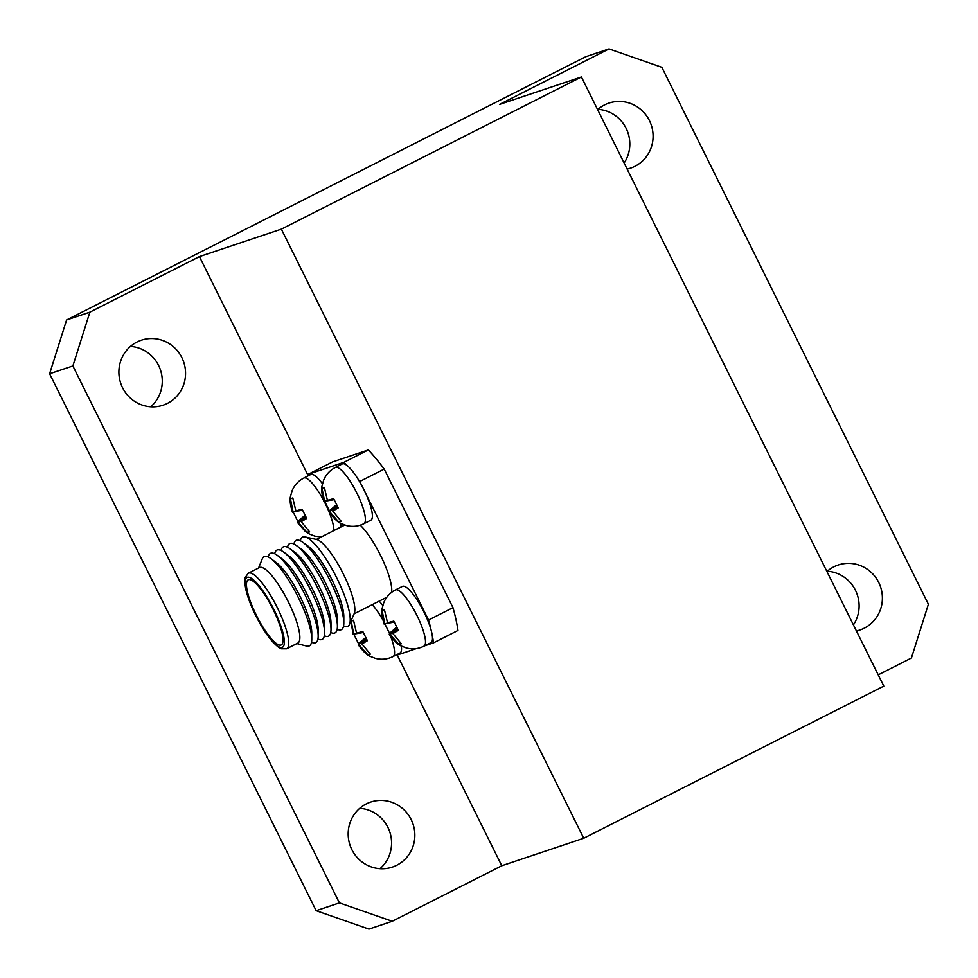 <?xml version="1.0" encoding="UTF-8"?>
<svg xmlns="http://www.w3.org/2000/svg" width="978" height="978" viewBox="0 0 978 978"><rect width="100%" height="100%" fill="white"/><g stroke="black" fill="none" stroke-linecap="round" stroke-linejoin="round"><path stroke-width="1.47" d="M362.043 486.054L359.77 481.482A127.103 30.66 -116.9 0 0 358.217 479.416A31.528 7.604 -116.9 0 0 346.444 465.039A31.528 7.604 -116.9 0 0 342.324 463.927L335.344 467.46A31.528 7.604 63.1 0 1 355.063 489.587A31.528 7.604 63.1 0 1 363.865 523.707L370.845 520.174A31.528 7.604 -116.9 0 0 365.589 493.193A31.528 7.604 -116.9 0 0 362.043 486.054A31.528 7.604 -116.9 0 0 358.217 479.416M581.421 76.981L281.358 229.133L583.719 838.256L883.794 686.104L581.421 76.981L499.489 104.45L609.037 48.9L661.849 67.299L928.391 604.245L911.41 658.023L878.207 674.857M597.631 109.646A34.267 33.228 -108.5 0 1 608.866 103.118A34.267 33.228 -108.5 0 1 650.419 122.776A34.267 33.228 -108.5 0 1 634.991 166.284A34.267 33.228 -108.5 0 1 630.663 168.094A34.267 33.228 -108.5 0 1 627.13 169.06M826.923 571.543A34.267 33.228 -108.5 0 1 838.158 565.015A34.267 33.228 -108.5 0 1 879.711 584.661A34.267 33.228 -108.5 0 1 864.283 628.169A34.267 33.228 -108.5 0 1 859.943 629.991A34.267 33.228 -108.5 0 1 856.41 630.957M583.719 838.256L501.787 865.738L392.239 921.288L368.963 929.1L316.151 910.701L49.609 373.755L66.59 319.977L585.761 56.712L609.037 48.9M392.239 921.288L339.427 902.902L316.151 910.701M339.427 902.902L72.885 365.943L89.866 312.165L66.59 319.977M89.866 312.165L199.426 256.615L308.229 475.797M281.358 229.133L199.426 256.615M72.885 365.943L49.609 373.755M396.97 654.563L501.787 865.738M396.738 865.261A34.267 33.228 -108.5 0 1 392.41 867.07A34.267 33.228 -108.5 0 1 350.002 845.151A34.267 33.228 -108.5 0 1 370.613 802.094A34.267 33.228 -108.5 0 1 412.166 821.752A34.267 33.228 -108.5 0 1 396.738 865.261M167.446 403.364A34.267 33.228 -108.5 0 1 163.118 405.173A34.267 33.228 -108.5 0 1 120.722 383.254A34.267 33.228 -108.5 0 1 141.333 340.21A34.267 33.228 -108.5 0 1 182.886 359.855A34.267 33.228 -108.5 0 1 167.446 403.364M827.29 571.213A34.267 33.228 -108.5 0 1 855.554 590.516A34.267 33.228 -108.5 0 1 853.415 624.918M597.998 109.328A34.267 33.228 -108.5 0 1 626.275 128.631A34.267 33.228 -108.5 0 1 624.135 163.033M359.745 808.305A34.267 33.228 -108.5 0 1 389.745 831.826A34.267 33.228 -108.5 0 1 380.002 868.672M130.465 346.408A34.267 33.228 -108.5 0 1 160.453 369.928A34.267 33.228 -108.5 0 1 150.71 406.787M424.77 645.786L433.56 642.839L457.973 630.455A127.103 30.66 -116.9 0 0 452.973 607.656L384.195 469.098A127.103 30.66 -116.9 0 0 368.364 449.929L332.618 461.922L308.192 474.306A127.103 30.66 -116.9 0 0 308.4 475.711M391.616 592.362A41.712 10.061 -116.9 0 0 382.288 559.025A41.712 10.061 -116.9 0 0 360.259 525.186M390.699 636.58A31.528 7.604 63.1 0 1 393.022 656.568L400.002 653.023A31.528 7.604 -116.9 0 0 401.322 646.03M382.789 605.516A31.528 7.604 -116.9 0 0 379.158 601.14M397.361 654.355A127.103 30.66 -116.9 0 0 397.801 654.832L416.432 648.573M433.56 642.839A127.103 30.66 -116.9 0 0 432.203 635.064A31.528 7.604 -116.9 0 0 431.249 630.639A31.528 7.604 -116.9 0 0 417.056 599.869A31.528 7.604 -116.9 0 0 402.447 586.397L395.467 589.93A31.528 7.604 63.1 0 1 410.075 603.402A31.528 7.604 63.1 0 1 424.269 634.172A31.528 7.604 63.1 0 1 423.987 646.177L430.968 642.644A31.528 7.604 -116.9 0 0 432.203 635.064M431.249 630.639A127.103 30.66 -116.9 0 0 428.547 620.04L365.589 493.193M346.444 465.039A127.103 30.66 -116.9 0 0 343.938 462.313L308.192 474.306M340.821 527.044A31.528 7.604 -116.9 0 0 340.54 523.206M322.483 483.78A31.528 7.604 -116.9 0 0 310.784 474.501L303.803 478.046A31.528 7.604 63.1 0 1 323.425 500.002M343.938 462.313L368.364 449.929M359.77 481.482L384.195 469.098M428.547 620.04L452.973 607.656M256.334 615.211A36.504 8.802 -116.9 0 0 281.273 644.93A36.504 8.802 -116.9 0 0 272.618 608.402A36.504 8.802 -116.9 0 0 248.253 579.82A36.504 8.802 -116.9 0 0 256.334 615.211M255.723 615.406A39.144 9.438 -116.9 0 0 284.353 641.201A39.144 9.438 -116.9 0 0 254.219 580.516A39.144 9.438 -116.9 0 0 255.723 615.406M286.591 648.793A42.36 10.22 -116.9 0 0 286.701 648.744A42.36 10.22 -116.9 0 0 276.652 606.348A42.36 10.22 -116.9 0 0 248.388 573.194A42.36 10.22 -116.9 0 0 248.278 573.255L245.258 577.411C244.427 578.536 244.622 582.533 245.845 589.392C247.63 597.093 250.894 605.761 255.661 615.419C260.967 626.006 266.456 634.612 272.128 641.226C276.945 646.262 280.05 648.781 281.456 648.781L286.591 648.793M286.701 648.744L297.813 643.108A42.36 10.22 -116.9 0 0 287.764 600.712A42.36 10.22 -116.9 0 0 259.5 567.558L248.388 573.194M296.86 643.597L306.64 646.067A50.049 12.066 -116.9 0 0 311.774 639.196A50.049 12.066 -116.9 0 0 297.471 595.798A50.049 12.066 -116.9 0 0 270.906 558.609A50.049 12.066 -116.9 0 0 262.336 558.695L258.547 568.047M311.774 639.196L311.762 632.717A43.643 10.526 -116.9 0 0 299.292 594.869A43.643 10.526 -116.9 0 0 276.138 562.448L270.906 558.609M311.517 642.253A50.049 12.066 -116.9 0 0 318.18 635.945A50.049 12.066 -116.9 0 0 303.877 592.546A50.049 12.066 -116.9 0 0 277.312 555.357A50.049 12.066 -116.9 0 0 268.29 557.008M318.18 635.945L318.168 629.465A43.643 10.526 -116.9 0 0 305.698 591.617A43.643 10.526 -116.9 0 0 282.544 559.196L277.312 555.357M317.923 639.001A50.049 12.066 -116.9 0 0 324.586 632.693A50.049 12.066 -116.9 0 0 310.283 589.294A50.049 12.066 -116.9 0 0 283.718 552.105A50.049 12.066 -116.9 0 0 274.708 553.756M324.586 632.693L324.586 626.213A43.643 10.526 -116.9 0 0 312.116 588.365A43.643 10.526 -116.9 0 0 288.95 555.944L283.718 552.105M324.341 635.749A50.049 12.066 -116.9 0 0 331.004 629.453A50.049 12.066 -116.9 0 0 316.701 586.042A50.049 12.066 -116.9 0 0 290.136 548.866A50.049 12.066 -116.9 0 0 281.114 550.516M331.004 629.453L330.992 622.962A43.643 10.526 -116.9 0 0 318.522 585.113A43.643 10.526 -116.9 0 0 295.368 552.704L290.136 548.866M330.747 632.497A50.049 12.066 -116.9 0 0 337.41 626.201A50.049 12.066 -116.9 0 0 323.107 582.79A50.049 12.066 -116.9 0 0 296.542 545.614A50.049 12.066 -116.9 0 0 287.52 547.264M337.41 626.201L337.398 619.71A43.643 10.526 -116.9 0 0 324.928 581.873A43.643 10.526 -116.9 0 0 301.774 549.453L296.542 545.614M337.153 629.245A50.049 12.066 -116.9 0 0 343.816 622.949A50.049 12.066 -116.9 0 0 329.513 579.538A50.049 12.066 -116.9 0 0 302.948 542.362A50.049 12.066 -116.9 0 0 293.938 544.012M343.816 622.949L343.816 616.458A43.643 10.526 -116.9 0 0 331.346 578.621A43.643 10.526 -116.9 0 0 308.18 546.201L302.948 542.362M343.571 625.993A50.049 12.066 -116.9 0 0 349.464 624.465A50.049 12.066 -116.9 0 0 335.931 576.299A50.049 12.066 -116.9 0 0 305.063 536.91A50.049 12.066 -116.9 0 0 300.344 540.761M349.464 624.465L354.207 613.597A42.36 10.22 -116.9 0 0 342.752 572.839A42.36 10.22 -116.9 0 0 316.627 539.501L305.063 536.91M301.236 521.702L306.701 518.45L302.129 509.232L295.869 510.895L292.801 497.949L290.417 498.743L293.07 511.836L298.437 522.643L307.263 532.668L309.647 531.873L301.236 521.702L305.906 517.203M304.867 515.394L297.948 521.384L298.437 522.643L305.503 516.531M302.361 509.88L293.07 511.836L302.495 510.247M332.777 511.127L338.241 507.863L333.669 498.658L327.41 500.32L324.354 487.362L321.97 488.156L324.623 501.249L329.989 512.056L338.816 522.093L341.188 521.298L332.777 511.127L337.459 506.628M363.865 523.707C358.266 526.457 352.435 527.069 346.408 525.553L341.188 523.56C338.033 522.496 334.024 518.646 329.134 512.007L337.055 505.944M333.901 499.306L324.623 501.249L334.048 499.672M392.899 633.597L398.364 630.333L393.792 621.128L387.532 622.79L384.464 609.832L382.092 610.627L384.745 623.719L390.112 634.526L398.938 644.563L401.31 643.769L392.899 633.597L397.581 629.098M396.53 627.277L389.611 633.279L390.112 634.526L397.178 628.414M394.024 621.776L384.745 623.719L394.171 622.142M361.933 643.989L367.398 640.724L362.826 631.507L356.567 633.169L353.498 620.223L351.126 621.018L353.767 634.111L359.134 644.918L367.96 654.954L370.344 654.148L361.933 643.989L366.616 639.49M393.022 656.568C387.41 659.319 381.591 659.93 375.552 658.414L370.344 656.409C367.19 655.346 363.168 651.495 358.29 644.857L366.2 638.805M363.058 632.155L353.767 634.111L363.193 632.534M369.574 653.548L367.96 654.954M365.564 637.668L358.645 643.658M353.498 620.517L351.126 621.018M362.972 631.935L356.567 633.169M400.552 643.169L398.938 644.563M384.464 610.138L382.092 610.627M393.938 621.543L387.532 622.79M340.43 520.699L338.816 522.093M336.42 504.807L329.488 510.797M324.354 487.655L321.97 488.156M333.828 499.073L327.41 500.32M308.877 531.274L307.263 532.668M292.801 498.242L290.417 498.743M302.275 509.66L295.869 510.895M324.28 501.628A31.528 7.604 63.1 0 1 333.84 530.577M372.178 604.673A31.528 7.604 63.1 0 1 382.801 619.893M388.938 632.265A31.528 7.604 63.1 0 1 389.476 633.512M344.733 525.064L316.371 539.44M386.799 597.265L354.097 613.854M297.581 522.582L304.806 530.932L309.635 534.135L314.855 536.14L321.285 536.946M303.803 478.046C298.327 480.907 294.415 485.186 292.055 490.858L290.527 496.421C289.586 499.514 290.209 504.758 292.41 512.166M335.344 467.46C329.879 470.332 325.967 474.599 323.608 480.284L322.068 485.834C321.126 488.927 321.762 494.171 323.962 501.58M389.256 634.477C394.134 641.116 398.156 644.967 401.31 646.03L406.53 648.023C412.557 649.539 418.376 648.927 423.987 646.177M395.467 589.93C390.002 592.802 386.09 597.069 383.731 602.754L382.19 608.304C381.249 611.397 381.885 616.653 384.085 624.05M350.955 621.042L353.107 634.441"/></g></svg>

